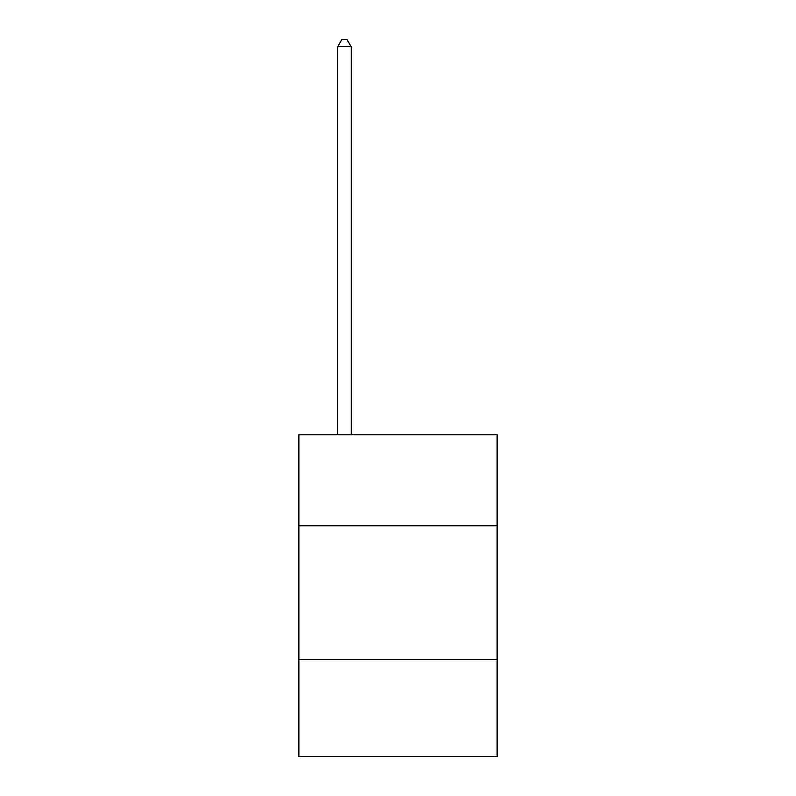 <?xml version="1.0" encoding="UTF-8"?>
<svg xmlns="http://www.w3.org/2000/svg" width="796" height="796" viewBox="0 0 796 796"><rect width="100%" height="100%" fill="white"/><g stroke="black" fill="none" stroke-linecap="round" stroke-linejoin="round"><path stroke-width="1.19" d="M497.132 525.798L497.132 434.706L298.868 434.706L298.868 525.798L497.132 525.798L497.132 756.2L298.868 756.2L298.868 525.798M497.132 659.755L298.868 659.755M351.116 434.706L351.116 46.765L337.723 46.765L337.723 434.706M337.723 46.765L341.743 39.8L347.096 39.8L351.116 46.765"/></g></svg>
